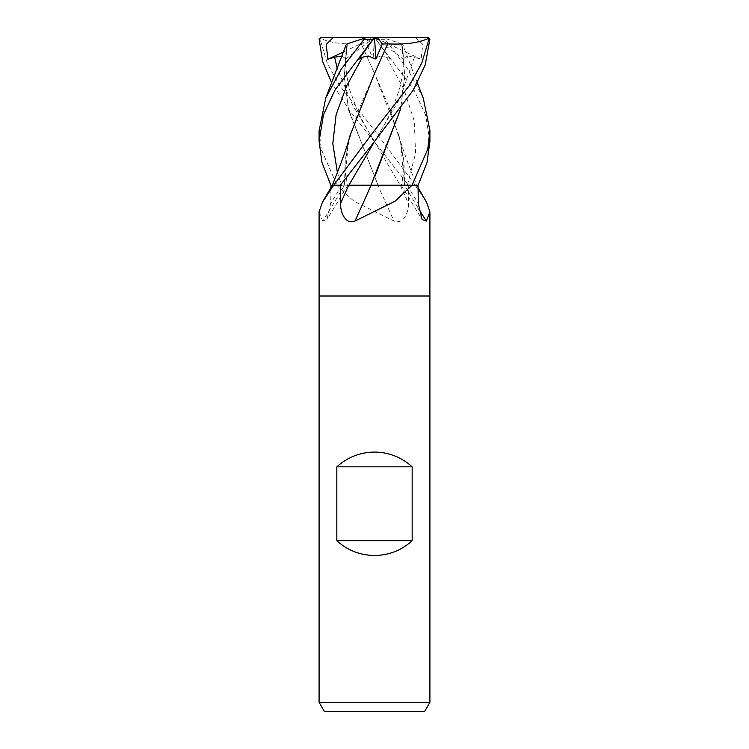 <?xml version="1.0" encoding="UTF-8"?>
<svg xmlns="http://www.w3.org/2000/svg" width="749" height="749" viewBox="0 0 749 749"><rect width="100%" height="100%" fill="white"/><g stroke="black" fill="none" stroke-linecap="round" stroke-linejoin="round"><path stroke-width="0.56" stroke-dasharray="3.75 2.81" d="M429.907 296.005L319.093 296.005L429.907 296.005M377.917 185.2L337.565 185.2A932.674 247.385 74.6 0 0 338.239 186.744L353.959 201.228L394.021 221.058C403.571 224.869 408.72 212.295 408.458 203.438L408.767 185.2L377.917 185.2A937.982 248.79 74.6 0 0 394.021 221.058M418.036 185.2L408.767 185.2M415.199 185.2L426.546 202.202M429.907 702.319L319.093 702.319M424.571 711.55L324.429 711.55M337.565 185.2L336.91 185.2L338.239 186.744M336.91 185.2L332.322 185.2M348.716 185.2L370.998 185.2L375.024 176.165M374.528 73.411L359.726 107.453L348.379 142.469L344.409 185.2A937.982 871.799 46 0 1 322.65 221.058L326.929 219.541L330.721 203.438L330.927 187.653M319.093 211.817L322.65 221.058M415.526 185.2A932.674 866.855 -46 0 0 416.388 186.744M404.591 185.2L400.621 142.469L403.037 157.955C403.458 170.379 402.896 179.46 401.361 185.2L404.591 185.2A937.982 871.799 -46 0 0 418.691 208.896M429.907 141.421L425.535 114.747L414 90.002L374.5 37.45L321.471 37.45L320.095 39.294L327.21 63.085L339.625 85.498L374.5 130.429L415.246 185.2L408.626 185.2L350.036 111.077L331.723 82.896M377.889 185.2L408.626 185.2M347.377 43.807L344.184 77.138L348.725 110.403L378.02 185.2L348.341 108.671L344.231 75.349L347.302 43.835C344.437 56.512 345.223 71.857 349.671 89.871L357.488 110.815C360.672 117.771 366.233 127.836 374.172 141.018L352.498 104.879L337.368 68.739M319.093 130.888L321.293 149.407L336.956 185.2L378.02 185.2M347.208 43.873L346.356 44.144M342.321 56.044L345.701 59.04L346.74 44.022L347.302 43.835M428.522 37.45L415.667 37.45L422.764 44.406L421.125 59.283L414.431 57.205L406.847 56.025L403.299 59.04L402.26 44.022L401.698 43.835L404.769 75.509L400.584 108.989M401.623 43.807L404.834 76.389L400.64 108.914M401.792 43.873L385.538 38.583L384.977 39.294L407.765 69.189L423.241 97.997M411.931 185.2L387.476 185.2M400.621 142.469L389.546 108.109L374.331 73.112L398.871 135.279L403.842 160.239L404.638 185.2L418.148 185.2M346.74 44.022L366.954 37.45L374.5 37.45L390.248 59.283L386.531 57.205L380.707 56.025L373.077 59.04L366.71 44.022L361.252 43.854C343.744 44.743 330.084 42.871 320.235 38.246M343.819 51.821L373.938 37.45M374.331 73.112L361.261 43.854L374.331 73.112M415.246 185.2L404.488 185.2M344.409 185.2L347.639 185.2C346.104 179.46 345.542 170.379 345.963 157.955L348.388 142.469M344.306 185.2L336.956 185.2M350.129 135.279L345.158 160.239L344.549 185.2M333.726 185.2L344.362 185.2M321.471 37.45L320.937 37.45M415.667 37.45L374.5 37.45L382.046 37.45L374.5 37.45L373.077 59.04M421.125 59.283L374.5 37.45L403.299 59.04M320.095 39.294L319.111 39.294M390.248 59.283L374.5 37.45L366.954 37.45M358.752 59.283L374.5 37.45L345.701 59.04M384.977 39.294L376.026 39.294M402.26 44.022L385.538 38.583M371.579 37.45L366.71 44.022M400.284 185.2A933.629 247.638 74.6 0 0 408.458 203.438M341.731 185.2A933.629 867.745 46 0 1 330.721 203.438M407.269 185.2A933.629 867.745 -46 0 0 418.279 203.438M374.172 141.027L400.135 185.2M414.431 57.205L399.517 99.111L374.828 141.018C382.767 127.836 388.328 117.771 391.512 110.815L399.329 89.871C403.777 71.857 404.563 56.512 401.698 43.835M386.531 57.205L403.833 89.206L414.309 121.198L415.555 153.199L407.409 185.2M337.368 172.429L341.591 185.2M347.817 185.2L326.929 219.541M416.678 185.2L418.073 187.653M401.183 185.2L422.071 219.541M417.277 82.896L402.644 44.144M398.871 135.279C403.449 153.011 411.997 172.963 416.603 185.2"/><path stroke-width="1.12" d="M322.454 202.202L332.322 185.2L333.474 185.2A932.674 866.855 46 0 1 332.612 186.744L322.454 202.202L319.093 211.817L319.093 296.005L429.907 296.005L429.907 702.319L319.093 702.319L324.429 711.55L424.571 711.55L429.907 702.319M418.073 187.653L426.546 202.202L429.907 211.817L426.35 221.058L422.071 219.541L418.279 203.438L418.036 185.2L412.09 185.2L395.041 201.228L354.979 221.058C345.429 224.869 340.28 212.295 340.542 203.438L340.233 185.2L333.801 185.2L332.612 186.744M319.093 702.319L319.093 296.005L429.907 296.005L429.907 211.817M336.835 540.712L336.835 466.842C347.536 457.199 360.091 452.274 374.5 452.068C388.909 452.274 401.464 457.199 412.165 466.842L412.165 540.712C401.464 550.365 388.909 555.29 374.5 555.496C360.091 555.29 347.536 550.365 336.835 540.712L412.165 540.712M371.111 185.2L348.716 185.2A933.629 247.638 -74.6 0 1 340.542 203.438M400.64 108.914L370.98 185.2L411.931 185.2M330.927 187.653L330.964 185.2M371.083 185.2A937.982 248.79 -74.6 0 1 354.979 221.058M411.435 185.2A932.674 247.385 -74.6 0 1 410.761 186.744M418.691 208.896A937.982 871.799 -46 0 0 426.35 221.058M336.835 466.842L412.165 466.842M428.905 39.294L421.799 63.056L409.403 85.461L374.5 130.438L333.754 185.2L340.374 185.2L374.828 141.027L413.457 89.814L425.207 64.948L429.889 39.294L427.529 37.45L428.905 39.294L429.889 39.294M320.478 37.45L333.333 37.45L326.236 44.406L327.875 59.283L334.569 57.205L342.321 56.044M331.723 82.896L322.688 61.587L319.111 39.294L320.937 37.45M325.759 97.997L346.356 44.144L363.462 38.583L364.023 39.294L341.235 69.189L325.759 97.997L319.093 130.888M400.584 108.989L375.024 176.165M417.277 82.896L423.241 97.997L429.907 130.438L427.763 149.191L412.044 185.2L418.148 185.2L426.986 162.627L429.907 141.421L429.907 130.888M387.476 185.2L370.98 185.2M382.29 44.022L377.421 37.45L374.575 37.45L358.752 59.283L362.469 57.205L368.293 56.025L375.923 59.04L382.29 44.022L387.748 43.854L374.528 73.411M330.852 185.2L322.014 162.627L319.093 141.421L323.465 114.747L335 90.002L372.974 39.294L375.062 37.45M387.701 43.807L374.669 73.112L350.129 135.279C345.551 153.011 337.003 172.963 332.397 185.2M387.757 43.873C405.256 44.743 418.916 42.871 428.765 38.246M333.333 37.45L366.954 37.45L363.462 38.583M366.954 37.45L374.491 37.572M327.875 59.283L343.819 51.821M377.421 37.45L427.529 37.45M374.509 37.553L375.923 59.04M364.023 39.294L372.974 39.294M334.569 57.205L337.368 68.739M374.828 141.027L348.865 185.2M362.469 57.205L346.59 86.013L336.095 114.812L332.809 143.621L337.368 172.429M319.093 141.421L319.093 130.438"/></g></svg>
